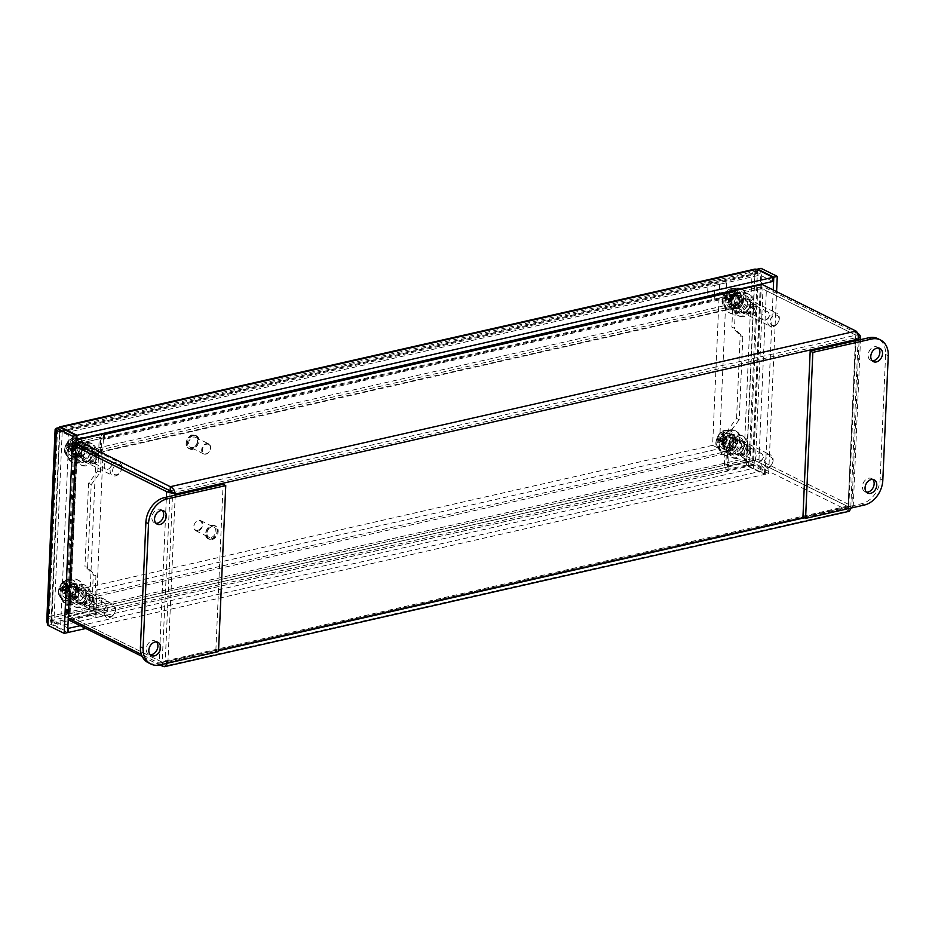 <?xml version="1.0" encoding="UTF-8"?>
<svg xmlns="http://www.w3.org/2000/svg" width="935" height="935" viewBox="0 0 935 935"><rect width="100%" height="100%" fill="white"/><g stroke="black" fill="none" stroke-linecap="round" stroke-linejoin="round"><path stroke-width="0.7" stroke-dasharray="4.67 3.51" d="M77.511 442.419L78.435 445.317L77.511 442.419A8.216 6.054 116.4 0 0 75.887 443.178L76.81 446.065L75.887 443.178M71.142 452.037L74.04 451.243L71.142 452.037A8.216 6.054 116.4 0 0 71.387 453.861L74.286 453.066L71.387 453.861M77.839 457.531L77.488 454.924L77.839 457.531A8.216 6.054 116.4 0 0 79.463 456.771L79.113 454.165L79.463 456.771M67.145 454.866A13.382 9.864 -63.6 0 1 71.972 441.145A13.382 9.864 -63.6 0 1 83.624 437.989A13.382 9.864 -63.6 0 1 86.511 454.363A13.382 9.864 -63.6 0 1 71.726 461.96A13.382 9.864 -63.6 0 1 67.145 454.866M76.238 445.785A5.283 3.904 116.4 0 0 73.468 450.962M73.725 452.785A5.283 3.904 116.4 0 0 75.326 454.714A5.283 3.904 116.4 0 0 77.488 454.924M79.113 454.165A5.283 3.904 116.4 0 0 81.883 448.999L84.208 447.912A8.216 6.054 116.4 0 0 83.963 446.089L81.637 447.175A5.283 3.904 116.4 0 0 80.024 445.247A5.283 3.904 116.4 0 0 77.862 445.037M78.435 445.317A5.283 3.904 -63.6 0 1 80.597 445.527A5.283 3.904 -63.6 0 1 82.21 447.456L83.963 446.089M78.084 442.711A8.216 6.054 -63.6 0 1 81.894 442.909A8.216 6.054 -63.6 0 1 84.536 446.369M79.685 454.457A5.283 3.904 -63.6 0 0 82.455 449.279L84.781 448.192A8.216 6.054 -63.6 0 1 80.036 457.063M78.411 457.811A8.216 6.054 -63.6 0 1 74.601 457.612A8.216 6.054 -63.6 0 1 71.96 454.153M78.061 455.205A5.283 3.904 -63.6 0 1 75.899 454.994A5.283 3.904 -63.6 0 1 74.286 453.066M74.04 451.243A5.283 3.904 -63.6 0 1 76.81 446.065M71.715 452.33A8.216 6.054 -63.6 0 1 76.46 443.459M85.108 446.661A8.216 6.054 -63.6 0 1 82.666 455.602A8.216 6.054 -63.6 0 1 75.174 457.905A8.216 6.054 -63.6 0 1 72.357 453.545A8.216 6.054 -63.6 0 1 75.326 445.13A8.216 6.054 -63.6 0 1 82.467 443.19A8.216 6.054 -63.6 0 1 85.108 446.661M68.29 455.438A13.382 9.864 -63.6 0 1 73.117 441.717A13.382 9.864 -63.6 0 1 84.769 438.562A13.382 9.864 -63.6 0 1 87.656 454.936A13.382 9.864 -63.6 0 1 72.872 462.533A13.382 9.864 -63.6 0 1 68.29 455.438M73.386 598.494L72.427 596.261L73.386 598.494A8.216 6.054 116.4 0 0 74.893 597.278L73.923 595.046L74.893 597.278M77.734 587.753L75.583 589.494L77.734 587.753A8.216 6.054 116.4 0 0 77.067 586.198L74.917 587.94L77.067 586.198M69.587 585.029L71.118 587.542L69.587 585.029A8.216 6.054 116.4 0 0 68.08 586.245L69.622 588.758L68.08 586.245M81.205 583.896A13.382 9.864 -63.6 0 1 78.353 599.265A13.382 9.864 -63.6 0 1 65.532 603.741A13.382 9.864 -63.6 0 1 62.645 587.379A13.382 9.864 -63.6 0 1 77.43 579.77A13.382 9.864 -63.6 0 1 81.205 583.896M73.923 595.046A5.283 3.904 116.4 0 0 75.583 589.494M74.917 587.94A5.283 3.904 116.4 0 0 73.83 587.028A5.283 3.904 116.4 0 0 70.546 587.25M69.05 588.466A5.283 3.904 116.4 0 0 67.378 594.029L65.228 595.77A8.216 6.054 116.4 0 0 65.906 597.325L68.056 595.583A5.283 3.904 116.4 0 0 69.132 596.495A5.283 3.904 116.4 0 0 72.427 596.261M73 596.542A5.283 3.904 -63.6 0 1 69.704 596.775A5.283 3.904 -63.6 0 1 68.629 595.864L65.906 597.325M73.959 598.774A8.216 6.054 -63.6 0 1 68.407 599.393A8.216 6.054 -63.6 0 1 66.478 597.605M69.622 588.758A5.283 3.904 -63.6 0 0 67.951 594.309L65.801 596.051A8.216 6.054 -63.6 0 1 68.652 586.525M70.16 585.31A8.216 6.054 -63.6 0 1 75.712 584.691A8.216 6.054 -63.6 0 1 77.64 586.479M71.118 587.542A5.283 3.904 -63.6 0 1 74.403 587.309A5.283 3.904 -63.6 0 1 75.49 588.22M76.156 589.775A5.283 3.904 -63.6 0 1 74.496 595.338M78.306 588.033A8.216 6.054 -63.6 0 1 75.466 597.558M67.051 597.886A8.216 6.054 -63.6 0 1 68.115 588.127A8.216 6.054 -63.6 0 1 76.284 584.971A8.216 6.054 -63.6 0 1 78.598 587.507A8.216 6.054 -63.6 0 1 76.845 596.939A8.216 6.054 -63.6 0 1 68.98 599.686A8.216 6.054 -63.6 0 1 67.051 597.886M82.35 584.468A13.382 9.864 -63.6 0 1 79.487 599.838A13.382 9.864 -63.6 0 1 66.677 604.314A13.382 9.864 -63.6 0 1 63.79 587.94A13.382 9.864 -63.6 0 1 78.575 580.343A13.382 9.864 -63.6 0 1 82.35 584.468M729.206 299.457L732.047 299.854L729.206 299.457A8.216 6.054 116.4 0 0 728.751 301.432L731.579 301.83L728.751 301.432M732.608 308.48L733.18 308.772L733.262 305.663L732.608 308.48A8.216 6.054 116.4 0 0 734.185 308.562L734.84 305.745L734.758 308.854L734.185 308.562M741.198 302.063L738.942 301.947L741.198 302.063A8.216 6.054 116.4 0 0 741.665 300.1L739.398 299.983L741.665 300.1M732.234 313.517A13.382 9.864 -63.6 0 1 729.253 312.746A13.382 9.864 -63.6 0 1 726.366 296.372A13.382 9.864 -63.6 0 1 741.151 288.775A13.382 9.864 -63.6 0 1 744.856 303.244A13.382 9.864 -63.6 0 1 732.234 313.517M731.018 301.549A5.283 3.904 116.4 0 0 732.853 305.5A5.283 3.904 116.4 0 0 733.262 305.663M734.84 305.745A5.283 3.904 116.4 0 0 738.942 301.947M739.398 299.983A5.283 3.904 116.4 0 0 737.551 296.021A5.283 3.904 116.4 0 0 737.142 295.857L737.808 293.041A8.216 6.054 116.4 0 0 736.231 292.959L735.564 295.776A5.283 3.904 116.4 0 0 731.474 299.574M732.047 299.854A5.283 3.904 -63.6 0 1 736.137 296.068L736.231 292.959M729.779 299.738A8.216 6.054 -63.6 0 1 736.792 293.239M739.971 300.264A5.283 3.904 -63.6 0 0 738.124 296.313A5.283 3.904 -63.6 0 0 737.715 296.15L738.381 293.321A8.216 6.054 -63.6 0 1 739.433 293.695A8.216 6.054 -63.6 0 1 742.238 300.38M741.771 302.356A8.216 6.054 -63.6 0 1 734.758 308.854M739.515 302.239A5.283 3.904 -63.6 0 1 735.413 306.025M733.835 305.944A5.283 3.904 -63.6 0 1 733.426 305.78A5.283 3.904 -63.6 0 1 731.579 301.83M733.18 308.772A8.216 6.054 -63.6 0 1 732.128 308.398A8.216 6.054 -63.6 0 1 729.323 301.713M737.364 293.532A8.216 6.054 -63.6 0 1 740.006 293.976A8.216 6.054 -63.6 0 1 742.273 302.858A8.216 6.054 -63.6 0 1 734.524 309.158A8.216 6.054 -63.6 0 1 732.701 308.69A8.216 6.054 -63.6 0 1 730.27 300.299A8.216 6.054 -63.6 0 1 737.364 293.532M733.379 314.078A13.382 9.864 -63.6 0 1 730.399 313.318A13.382 9.864 -63.6 0 1 727.512 296.944A13.382 9.864 -63.6 0 1 742.296 289.347A13.382 9.864 -63.6 0 1 746.001 303.817A13.382 9.864 -63.6 0 1 733.379 314.078M722.72 446.404L725.466 445.002L722.72 446.404A8.216 6.054 116.4 0 0 723.363 447.994L726.109 446.579L723.363 447.994M730.784 449.361L729.861 447.094L730.784 449.361A8.216 6.054 116.4 0 0 732.304 448.181L731.38 445.913L732.304 448.181M735.307 438.679L733.133 440.373L735.307 438.679A8.216 6.054 116.4 0 0 734.665 437.101L732.491 438.796L734.665 437.101M733.169 452.762A13.382 9.864 -63.6 0 1 723.071 454.527A13.382 9.864 -63.6 0 1 720.184 438.164A13.382 9.864 -63.6 0 1 734.968 430.556A13.382 9.864 -63.6 0 1 739.62 440.689A13.382 9.864 -63.6 0 1 733.169 452.762M725.537 446.299A5.283 3.904 116.4 0 0 726.67 447.281A5.283 3.904 116.4 0 0 729.861 447.094M731.38 445.913A5.283 3.904 116.4 0 0 733.133 440.373M732.491 438.796A5.283 3.904 116.4 0 0 731.369 437.814A5.283 3.904 116.4 0 0 728.166 437.989L727.243 435.733A8.216 6.054 116.4 0 0 725.735 436.914L726.647 439.169A5.283 3.904 116.4 0 0 724.894 444.721M725.466 445.002A5.283 3.904 -63.6 0 1 727.22 439.462L725.735 436.914M723.293 446.696A8.216 6.054 -63.6 0 1 726.296 437.194M733.063 439.076A5.283 3.904 -63.6 0 0 731.941 438.094A5.283 3.904 -63.6 0 0 728.739 438.281L727.816 436.014A8.216 6.054 -63.6 0 1 733.239 435.476A8.216 6.054 -63.6 0 1 735.237 437.381M735.88 438.971A8.216 6.054 -63.6 0 1 732.876 448.461M733.706 440.654A5.283 3.904 -63.6 0 1 731.953 446.194M730.434 447.386A5.283 3.904 -63.6 0 1 727.243 447.561A5.283 3.904 -63.6 0 1 726.109 446.579M727.348 439.766L726.39 437.381A5.014 3.693 116.4 0 1 726.343 439.216L727.348 440.327A2.782 2.057 116.4 0 0 727.36 439.812L723.234 437.148A14.177 7.527 125.8 0 1 724.485 435.64L723.947 437.323L723.234 437.148L723.994 437.697A14.294 7.211 177.2 0 1 726.74 437.077A5.633 4.149 -63.6 0 1 726.682 439.134L727.22 439.462M731.357 449.642A8.216 6.054 -63.6 0 1 725.934 450.179A8.216 6.054 -63.6 0 1 723.935 448.274M726.869 437.486A8.216 6.054 -63.6 0 1 733.811 435.757A8.216 6.054 -63.6 0 1 736.663 441.975A8.216 6.054 -63.6 0 1 732.713 449.384A8.216 6.054 -63.6 0 1 726.507 450.471A8.216 6.054 -63.6 0 1 726.869 437.486M734.314 453.335A13.382 9.864 -63.6 0 1 724.216 455.1A13.382 9.864 -63.6 0 1 721.317 438.725A13.382 9.864 -63.6 0 1 736.102 431.128A13.382 9.864 -63.6 0 1 740.765 441.262A13.382 9.864 -63.6 0 1 734.314 453.335M71.469 452.213A9.245 6.814 116.4 0 0 74.707 458.828A9.245 6.814 116.4 0 0 84.921 453.58A9.245 6.814 116.4 0 0 82.934 442.267A9.245 6.814 116.4 0 0 75.525 443.833A9.245 6.814 116.4 0 0 71.469 452.213M78.189 455.544A9.245 6.814 -63.6 0 1 82.245 447.164A9.245 6.814 -63.6 0 1 89.655 445.598A9.245 6.814 -63.6 0 1 91.642 456.911A9.245 6.814 -63.6 0 1 81.427 462.159A9.245 6.814 -63.6 0 1 78.189 455.544M65.286 594.017A9.245 6.814 116.4 0 0 68.535 600.632A9.245 6.814 116.4 0 0 78.75 595.385A9.245 6.814 116.4 0 0 76.752 584.071A9.245 6.814 116.4 0 0 69.354 585.637A9.245 6.814 116.4 0 0 65.286 594.017M72.007 597.36A9.245 6.814 -63.6 0 1 76.074 588.968A9.245 6.814 -63.6 0 1 83.472 587.402A9.245 6.814 -63.6 0 1 85.471 598.716A9.245 6.814 -63.6 0 1 75.256 603.963A9.245 6.814 -63.6 0 1 72.007 597.36M731.006 290.516L719.272 293.181L719.868 279.355L62.341 428.651L53.903 622.301L100.863 611.63L101.471 597.804L89.725 600.469L96.352 448.321L730.41 304.354L731.006 290.516L737.727 293.859L737.131 307.685L103.072 451.652L96.445 603.8L108.191 601.135L107.583 614.973L60.623 625.632L69.061 431.982L726.588 282.686L726.179 292.036M730.41 304.354L737.131 307.685M96.352 448.321L103.072 451.652M761.37 284.567L753.365 468.341L95.826 617.638L96.434 603.811L89.713 600.469L89.105 614.307L746.644 465.011L755.083 271.36L708.111 282.019L707.514 295.857L719.249 293.193L712.622 445.341L78.575 589.307L77.967 603.133L89.713 600.469L96.445 603.8M101.471 597.804L108.191 601.135M100.863 611.63L107.583 614.973M53.903 622.301L60.623 625.632M62.341 428.651L69.061 431.982M719.868 279.355L726.588 282.686M726.156 292.748L725.992 296.524L737.727 293.859M77.967 603.133L84.688 606.476L85.295 592.638L719.342 448.671L725.969 296.524L719.249 293.193L725.992 296.524L714.235 299.188L714.398 295.425M737.505 441.449A9.245 6.814 116.4 0 0 734.267 434.833A9.245 6.814 116.4 0 0 724.052 440.081A9.245 6.814 116.4 0 0 726.051 451.395A9.245 6.814 116.4 0 0 733.449 449.828A9.245 6.814 116.4 0 0 737.505 441.449M744.225 444.779A9.245 6.814 -63.6 0 1 740.169 453.159A9.245 6.814 -63.6 0 1 732.771 454.726A9.245 6.814 -63.6 0 1 730.773 443.424A9.245 6.814 -63.6 0 1 740.987 438.164A9.245 6.814 -63.6 0 1 744.225 444.779M743.687 299.632A9.245 6.814 116.4 0 0 740.45 293.029A9.245 6.814 116.4 0 0 730.235 298.277A9.245 6.814 116.4 0 0 732.234 309.59A9.245 6.814 116.4 0 0 739.632 308.024A9.245 6.814 116.4 0 0 743.687 299.632M750.408 302.975A9.245 6.814 -63.6 0 1 746.352 311.355A9.245 6.814 -63.6 0 1 738.954 312.921A9.245 6.814 -63.6 0 1 736.955 301.608A9.245 6.814 -63.6 0 1 747.17 296.36A9.245 6.814 -63.6 0 1 750.408 302.975M78.575 589.307L85.295 592.638M712.622 445.341L719.342 448.671M707.514 295.857L714.235 299.188M714.433 294.7L714.831 285.362L761.803 274.691L761.394 284.053M708.111 282.019L714.831 285.362M755.083 271.36L761.803 274.691M746.644 465.011L753.365 468.341M89.105 614.307L95.826 617.638M96.434 603.811L84.688 606.476M92.927 599.09A5.61 4.137 116.4 0 0 90.952 595.151A5.61 4.137 116.4 0 0 84.746 598.342A5.61 4.137 116.4 0 0 85.962 605.214A5.61 4.137 116.4 0 0 90.485 604.232A5.61 4.137 116.4 0 0 92.927 599.09M92.565 600.001A3.763 2.782 -63.6 0 1 87.983 604.15A3.763 2.782 -63.6 0 1 88.17 598.061A3.763 2.782 -63.6 0 1 92.565 600.001M73.304 589.354A5.61 4.137 116.4 0 0 71.329 585.415A5.61 4.137 116.4 0 0 65.134 588.606A5.61 4.137 116.4 0 0 66.35 595.478A5.61 4.137 116.4 0 0 70.861 594.496A5.61 4.137 116.4 0 0 73.304 589.354M68.804 588.477L69.143 588.384A14.294 2.887 5.5 0 0 66.42 588.349L65.625 589.202L66.327 589.833L65.356 589.576L64.784 590.593A14.294 6.405 -109.8 0 0 65.497 593.374L65.497 593.374A5.633 4.149 -63.6 0 1 63.744 593.807A14.294 9.759 83.8 0 1 63.568 590.885L62.049 589.412A14.294 5.318 -8.8 0 0 60.354 590.534L65.403 590.639A2.782 2.057 116.4 0 1 65.427 590.125L67.484 587.309L64.071 583.487A5.633 4.149 -63.6 0 1 65.824 583.054A14.294 7.912 -91.9 0 0 64.947 585.462L66.467 586.935A14.294 7.153 177.6 0 1 69.213 586.327L69.213 586.327A5.633 4.149 -63.6 0 1 69.143 588.384L69.821 589.564A2.782 2.057 116.4 0 0 69.833 589.05L68.863 586.619A5.014 3.693 116.4 0 1 68.804 588.477L68.851 586.596M65.321 590.628L62.692 589.915A14.177 11.138 -50 0 0 61.99 591.691A14.177 7.164 136.8 0 1 62.949 590.16L67.262 592.498L63.744 593.807M67.262 592.498L67.32 592.486A2.782 2.057 116.4 0 0 67.589 592.439A2.782 2.057 116.4 0 0 67.764 592.381L65.567 592.895A5.014 3.693 116.4 0 1 64.854 593.164L65.543 592.907M62.096 587.998L65.345 590.09L60.424 588.477A14.294 4.722 -167.8 0 1 62.096 587.998L63.627 587.227L63.054 586.724L63.732 585.754A14.294 8.251 64.2 0 1 64.071 583.487M69.821 589.003L65.719 586.374A14.177 7.515 126.3 0 1 66.969 584.866A14.177 10.799 -35.9 0 0 65.462 586.128L67.881 587.133L65.824 583.054M74.765 587.39A10.191 7.515 116.4 0 0 62.867 582.119A10.191 7.515 116.4 0 0 62.353 598.599A10.191 7.515 116.4 0 0 74.765 587.39M63.054 586.724L62.166 586.046A14.177 4.698 -147.2 0 0 62.785 587.098M65.356 589.576A14.177 3.214 -154.2 0 0 66.794 590.523A14.177 1.064 46.3 0 1 65.625 589.202M77.605 588.302A11.021 8.123 116.4 0 0 73.736 580.577A11.021 8.123 116.4 0 0 61.558 586.841A11.021 8.123 116.4 0 0 63.942 600.317A11.021 8.123 116.4 0 0 72.825 598.4A11.021 8.123 116.4 0 0 77.605 588.302M61.99 591.691L63.533 590.511L66.817 591.481L65.403 590.639L67.32 592.486L66.817 591.481M62.166 586.046L66.899 589.003M66.969 584.866L66.432 586.549L69.833 589.05L67.951 587.379M66.794 590.523L68.933 590.967L67.764 592.381M65.099 586.058L69.003 588.489M69.821 589.564L68.933 590.967M752.92 303.852A5.61 4.137 116.4 0 0 748.035 308.445A5.61 4.137 116.4 0 0 749.683 314.207A5.61 4.137 116.4 0 0 755.889 311.028A5.61 4.137 116.4 0 0 754.674 304.156A5.61 4.137 116.4 0 0 752.92 303.852M753.797 306.154A3.763 2.782 -63.6 0 1 755.609 311.297A3.763 2.782 -63.6 0 1 750.489 311.764A3.763 2.782 -63.6 0 1 753.797 306.154M733.309 294.116A5.61 4.137 116.4 0 0 728.412 298.709A5.61 4.137 116.4 0 0 730.071 304.471A5.61 4.137 116.4 0 0 736.266 301.292A5.61 4.137 116.4 0 0 735.05 294.42A5.61 4.137 116.4 0 0 733.309 294.116M733.543 298.347L732.631 296.22A5.014 3.693 116.4 0 1 732.362 298.101L733.484 298.908A2.782 2.057 116.4 0 0 733.554 298.394L729.581 295.589A14.177 7.246 134.9 0 1 730.983 294.198A14.177 10.343 -25.6 0 0 729.358 295.285L728.938 294.513L731.895 296.126L730.106 292.106A14.294 8.345 -83.1 0 0 728.938 294.513L730.235 296.255A14.294 6.136 -175.7 0 1 732.993 295.998L732.993 295.998A5.633 4.149 -63.6 0 1 732.689 298.101A14.294 1.695 11.3 0 0 730.036 297.704L729.171 298.464L729.849 299.083L728.868 298.803L728.213 299.738A14.294 7.164 -102.3 0 0 728.634 302.613L728.634 302.613A5.633 4.149 -63.6 0 1 726.904 302.776A14.294 10.18 93.7 0 1 727.021 299.843L725.724 298.09A14.294 4.301 -2.3 0 0 724.017 298.873L729.125 299.305A2.782 2.057 116.4 0 1 729.206 298.779L729.382 298.803M726.986 295.507A14.177 0.795 45 0 1 726.226 294.618L727.559 295.986L726.986 295.507L727.746 294.618A14.294 8.999 72.3 0 1 728.377 292.258L731.497 296.231A2.782 2.057 116.4 0 1 731.93 296.185L733.554 298.394L730.317 295.74L730.983 294.198M729.043 299.293L726.273 298.721A14.177 10.881 -38.5 0 0 725.42 300.38A14.177 6.709 145 0 1 726.495 299.013L730.691 301.514L726.904 302.776M728.868 298.803A14.177 4.418 -148.6 0 0 730.177 299.948L729.849 299.083L732.502 300.158L728.575 302.169A5.014 3.693 116.4 0 0 728.762 302.11L731.147 301.479A2.782 2.057 116.4 0 1 730.761 301.502L729.744 299.387L725.969 298.09M730.691 301.514L730.422 300.345L727.091 299.329L725.42 300.38M725.922 296.64L729.125 298.744L724.309 296.781A14.294 3.53 -162 0 1 725.922 296.64L727.559 295.986L730.773 297.821L731.497 296.231M724.017 298.873A5.633 4.149 -63.6 0 1 724.309 296.781M729.125 298.744L730.773 297.821M731.743 288.67A10.191 7.515 116.4 0 0 722.778 303.84A10.191 7.515 116.4 0 0 736.628 302.601A10.191 7.515 116.4 0 0 731.743 288.67M726.226 294.618A14.177 5.844 -141.4 0 0 726.682 295.846M730.177 299.948A14.177 2.221 52.1 0 1 729.171 298.464M734.022 288.973A11.021 8.123 116.4 0 0 724.415 297.996A11.021 8.123 116.4 0 0 727.664 309.321A11.021 8.123 116.4 0 0 739.842 303.057A11.021 8.123 116.4 0 0 737.458 289.581A11.021 8.123 116.4 0 0 734.022 288.973M729.078 295.215L732.853 297.634M733.484 298.908L732.502 300.158M750.454 449.84A5.61 4.137 116.4 0 0 748.479 445.937A5.61 4.137 116.4 0 0 742.285 449.127A5.61 4.137 116.4 0 0 743.489 456A5.61 4.137 116.4 0 0 748.035 455.006A5.61 4.137 116.4 0 0 750.454 449.84M750.104 450.763A3.763 2.782 -63.6 0 1 745.534 454.948A3.763 2.782 -63.6 0 1 745.686 448.858A3.763 2.782 -63.6 0 1 750.104 450.763M730.831 440.104A5.61 4.137 116.4 0 0 728.868 436.201A5.61 4.137 116.4 0 0 722.662 439.392A5.61 4.137 116.4 0 0 723.877 446.264A5.61 4.137 116.4 0 0 728.412 445.27A5.61 4.137 116.4 0 0 730.831 440.104M722.848 441.437L720.231 440.712A14.177 11.15 -50.7 0 0 719.529 442.5A14.177 7.188 136.3 0 1 720.488 440.958L724.812 443.283L721.306 444.592A14.294 9.724 83.2 0 1 721.119 441.671L719.588 440.221A14.294 5.376 -9.2 0 0 717.893 441.355L722.942 441.437A2.782 2.057 116.4 0 1 722.954 440.934L724.999 438.094L721.563 434.284A5.633 4.149 -63.6 0 1 723.316 433.84A14.294 7.889 -92.4 0 0 722.463 436.248L727.36 439.812L725.431 437.989A2.782 2.057 116.4 0 0 724.999 438.094M722.895 440.35A14.177 3.144 -154.5 0 0 724.344 441.285L722.895 440.35L722.334 441.367A14.294 6.358 -110.3 0 0 723.059 444.148L723.059 444.148A5.633 4.149 -63.6 0 1 721.306 444.592M724.812 443.283L724.87 443.272A2.782 2.057 116.4 0 0 725.116 443.225A2.782 2.057 116.4 0 0 725.303 443.155L723.129 443.669A5.014 3.693 116.4 0 1 722.381 443.95L723.106 443.681M719.623 438.796L722.872 440.899L717.94 439.31A14.294 4.792 -168.2 0 1 719.623 438.796L721.154 438.036L720.581 437.522L721.247 436.551A14.294 8.205 63.7 0 1 721.563 434.284M724.485 435.64A14.177 10.823 -36.6 0 0 722.977 436.914L725.396 437.919L723.316 433.84M732.304 438.094A10.191 7.515 116.4 0 0 720.336 432.952A10.191 7.515 116.4 0 0 719.938 449.408A10.191 7.515 116.4 0 0 732.304 438.094M720.581 437.522L719.669 436.855A14.177 4.628 -147.6 0 0 720.301 437.896M724.344 441.285A14.177 0.993 46 0 1 723.164 439.976L726.472 441.741L725.303 443.155M726.682 439.134A14.294 2.957 5.1 0 0 723.959 439.111L723.164 439.976M735.132 439.018A11.021 8.123 116.4 0 0 731.263 431.362A11.021 8.123 116.4 0 0 719.097 437.627A11.021 8.123 116.4 0 0 721.469 451.102A11.021 8.123 116.4 0 0 730.375 449.162A11.021 8.123 116.4 0 0 735.132 439.018M719.529 442.5L721.072 441.308L724.356 442.278L722.942 441.437L724.87 443.272L724.356 442.278M719.669 436.855L724.426 439.801M722.615 436.844L726.53 439.275M727.348 440.327L726.472 441.741M97.871 453.884A5.61 4.137 116.4 0 0 97.147 453.37A5.61 4.137 116.4 0 0 90.94 456.56A5.61 4.137 116.4 0 0 92.156 463.421A5.61 4.137 116.4 0 0 98.07 460.768A5.61 4.137 116.4 0 0 97.871 453.884M97.93 455.918A3.763 2.782 -63.6 0 1 96.48 462.135A3.763 2.782 -63.6 0 1 92.892 458.804A3.763 2.782 -63.6 0 1 97.93 455.918M78.259 444.148A5.61 4.137 116.4 0 0 77.523 443.634A5.61 4.137 116.4 0 0 71.329 446.825A5.61 4.137 116.4 0 0 72.533 453.697A5.61 4.137 116.4 0 0 78.447 451.032A5.61 4.137 116.4 0 0 78.259 444.148M72.451 444.569L75.536 445.913L74.765 442.769A14.294 8.076 -38.1 0 0 72.451 444.569L73.152 446.229L72.276 446.089L72.392 447.175L74.648 448.59A5.633 4.149 -63.6 0 1 73.386 450.366A14.294 4.348 38.7 0 1 71.516 448.403L69.284 448.987A14.294 8.684 -58.9 0 0 68.407 451.663L72.369 450.436A2.782 2.057 116.4 0 1 72.065 450.156L72.124 446.86L67.297 444.709A5.633 4.149 -63.6 0 1 68.571 442.933A14.294 2.513 -134.6 0 0 69.377 444.37L71.609 443.798A14.294 10.519 122 0 1 73.549 441.636L75.256 445.691A2.782 2.057 116.4 0 1 75.56 445.972L75.501 449.256L74.391 448.438A5.014 3.693 116.4 0 1 73.246 450.027L75.186 449.7A2.782 2.057 116.4 0 0 75.501 449.256L72.392 447.175L75.49 449.256M68.454 448.216L71.983 450.156L67.191 450.541A14.294 9.911 145.9 0 1 68.454 448.216L68.5 447.082L69.19 447.269L68.5 445.598A14.294 1.554 25.8 0 1 67.297 444.709M75.221 445.621L71.609 443.798L70.628 444.113A14.177 5.692 75.7 0 1 70.744 442.524A14.177 10.145 -105.1 0 0 70.254 444.207L69.377 444.37L72.381 446.369L68.571 442.933M78.715 439.38A10.191 7.515 116.4 0 0 65.064 447.175A10.191 7.515 116.4 0 0 74.777 456.198A10.191 7.515 116.4 0 0 78.715 439.38M68.512 446.638A14.177 7.538 4 0 0 67.262 447.386A14.177 2.618 178.6 0 1 68.5 447.082M75.139 449.7L70.546 448.519A14.177 6.51 85 0 0 70.593 450.483A14.177 9.315 -116 0 1 70.172 448.625L69.284 448.987L72.299 450.448M72.287 445.656A14.177 6.253 11.9 0 1 74.075 445.609A14.177 3.904 170.9 0 0 72.276 446.089L72.392 447.175M81.368 439.789A11.021 8.123 116.4 0 0 79.931 438.796A11.021 8.123 116.4 0 0 67.752 445.048A11.021 8.123 116.4 0 0 70.137 458.536A11.021 8.123 116.4 0 0 81.742 453.311A11.021 8.123 116.4 0 0 81.368 439.789M70.593 450.483L71.13 449.057L74.075 449.945L70.02 448.543M67.262 447.386L72.614 448.59M70.744 442.524L71.212 444.429L74.134 446.462L75.256 445.691M74.075 445.609L73.584 446.533L72.778 445.995M70.663 444.137L74.134 446.462L72.696 446.638L69.471 444.476M73.152 446.229L75.595 447.818M74.075 449.945L72.369 450.436M83.671 590.464A7.585 5.598 -63.6 0 1 86.733 590.768A7.585 5.598 -63.6 0 1 88.369 600.048A7.585 5.598 -63.6 0 1 79.989 604.361A7.585 5.598 -63.6 0 1 77.628 596.986A7.585 5.598 -63.6 0 1 83.671 590.464M81.018 589.143A7.585 5.598 116.4 0 0 74.987 595.677A7.585 5.598 116.4 0 0 77.336 603.052A7.585 5.598 116.4 0 0 85.728 598.739A7.585 5.598 116.4 0 0 84.08 589.459A7.585 5.598 116.4 0 0 81.018 589.143M741.198 441.25A7.585 5.598 -63.6 0 1 744.26 441.554A7.585 5.598 -63.6 0 1 745.896 450.834A7.585 5.598 -63.6 0 1 737.516 455.146A7.585 5.598 -63.6 0 1 735.155 447.772A7.585 5.598 -63.6 0 1 741.198 441.25M738.556 439.929A7.585 5.598 116.4 0 0 732.514 446.462A7.585 5.598 116.4 0 0 734.875 453.837A7.585 5.598 116.4 0 0 743.255 449.525A7.585 5.598 116.4 0 0 741.619 440.245A7.585 5.598 116.4 0 0 738.556 439.929M87.586 449.828A7.585 5.598 -63.6 0 1 89.853 448.812A7.585 5.598 -63.6 0 1 92.916 449.127A7.585 5.598 -63.6 0 1 94.552 458.407A7.585 5.598 -63.6 0 1 86.172 462.72A7.585 5.598 -63.6 0 1 83.554 456.748A7.585 5.598 -63.6 0 1 87.539 449.875M87.212 447.503A7.585 5.598 116.4 0 0 81.17 454.024A7.585 5.598 116.4 0 0 83.519 461.411A7.585 5.598 116.4 0 0 91.91 457.098A7.585 5.598 116.4 0 0 90.274 447.818A7.585 5.598 116.4 0 0 87.212 447.503M747.381 299.597A7.585 5.598 -63.6 0 1 750.443 299.913A7.585 5.598 -63.6 0 1 752.079 309.193A7.585 5.598 -63.6 0 1 743.699 313.505A7.585 5.598 -63.6 0 1 741.338 306.131A7.585 5.598 -63.6 0 1 747.381 299.597M744.739 298.288A7.585 5.598 116.4 0 0 738.697 304.81A7.585 5.598 116.4 0 0 741.058 312.197A7.585 5.598 116.4 0 0 749.438 307.884A7.585 5.598 116.4 0 0 747.801 298.604A7.585 5.598 116.4 0 0 744.739 298.288M739.211 419.698L729.978 432.04L727.325 430.731L736.57 418.389L739.211 419.698L742.834 336.705L734.501 328.349L731.86 327.04L740.193 335.396L742.834 336.705M736.57 418.389L740.193 335.396M91.221 484.575L100.454 472.233L97.813 470.924L88.58 483.266L91.221 484.575L87.598 567.568L95.931 575.925L93.278 574.616L84.956 566.259L87.598 567.568M88.58 483.266L84.956 566.259M727.325 430.731L725.852 464.66L750.256 459.12A6.218 2.162 -177.5 0 1 758.963 459.868L853.188 506.665L850.792 507.284L850.838 508.102M729.978 432.04L728.494 465.969L725.852 464.66M857.699 333.596L766.455 288.307A6.218 2.162 2.5 0 0 757.747 287.559L733.344 293.099L735.985 294.42L734.501 328.349M733.344 293.099L731.86 327.04M728.494 465.969L752.909 460.429A1.847 0.643 -177.5 0 1 755.492 460.651L848.419 506.77L851.89 505.987L859.382 334.426M735.985 294.42L760.389 288.88A1.847 0.643 -177.5 0 1 762.983 289.102L755.492 460.651M97.813 470.924L99.297 436.996L76.179 442.232M100.454 472.233L101.938 438.305L99.297 436.996M68.278 618.093L66.21 617.077A6.218 2.162 -177.5 0 1 64.936 615.686A6.218 2.162 -177.5 0 1 67.39 614.085L91.805 608.545L94.447 609.854L95.931 575.925M91.805 608.545L93.278 574.616M101.938 438.305L77.523 443.844A1.847 0.643 2.5 0 0 76.799 444.312A1.847 0.643 2.5 0 0 76.88 444.522M94.447 609.854L70.031 615.394A1.847 0.643 2.5 0 0 69.307 615.873A1.847 0.643 2.5 0 0 69.681 616.282L77.173 444.733M728.166 466.892L97.03 610.123A1.847 1.064 -102.8 0 1 95.978 607.832L96.48 596.343L727.617 453.113L727.114 464.613A1.847 1.064 -102.8 0 0 728.155 466.892L727.979 470.995A6.218 3.6 77.2 0 1 724.461 463.304L724.964 451.804L93.827 595.034L93.336 606.523A6.218 3.6 -102.8 0 0 96.843 614.213L727.991 470.995L726.869 470.434L727.044 466.343L728.166 466.892L727.991 470.995M96.48 596.343L93.827 595.034M727.617 453.113L724.964 451.804M104.51 434.308A6.218 3.6 -102.8 0 0 103.06 434.156A6.218 3.6 -102.8 0 0 100.676 438.351L100.174 449.84L731.31 306.622L731.813 295.121A6.218 3.6 77.2 0 1 734.197 290.925M734.454 296.442L103.318 439.66L102.815 451.161L733.952 307.931L734.454 296.442A1.847 1.064 77.2 0 1 735.167 295.191A1.847 1.064 77.2 0 1 735.646 295.261L735.833 291.171L735.658 295.261L734.536 294.712L734.711 290.878M733.952 307.931L731.31 306.622M103.318 439.66A1.847 1.064 77.2 0 1 104.03 438.421A1.847 1.064 77.2 0 1 104.51 438.492L104.685 434.401M102.815 451.161L100.174 449.84M735.658 295.261L104.521 438.492L103.388 437.931L103.563 433.84M104.521 438.492L104.697 434.401M734.536 294.712L761.826 288.518L762.013 284.415M858.131 339.113L855.49 337.792L848.138 505.964L165.273 660.928L172.613 492.757L855.49 337.792L855.876 335.186L761.826 288.518M76.097 444.125L103.388 437.931M95.709 613.664L95.896 609.573L97.018 610.123L96.843 614.213L95.709 613.664L68.419 619.858M97.018 610.123L96.843 614.225M849.436 511.246L754.159 464.239L726.869 470.434M142.26 656.499L159.406 665.007M95.896 609.573L68.594 615.756L68.489 618.21M170.112 490.852L162.152 662.506L165.273 660.928L162.643 662.436L68.594 615.756M848.466 506.98L162.643 662.436L848.384 506.817L848.138 505.964L848.384 506.817L754.335 460.149L727.044 466.343M754.335 460.149L754.159 464.239M75.957 442.29L74.882 442.524A6.218 2.162 2.5 0 0 72.427 444.125A6.218 2.162 2.5 0 0 73.701 445.516L75.77 446.544M162.152 662.506L159.137 663.196L141.407 654.395M162.62 662.401L69.681 616.282M855.49 337.792L855.911 335.221L762.983 289.102M804.439 517.803L850.792 507.284L848.138 505.964L855.911 335.221L858.038 334.73M165.273 660.928L167.926 662.249L159.137 663.196L166.395 497.163M170.147 490.805L855.876 335.186L856.063 331.095M167.704 663.125L167.926 662.249L218.545 650.76M162.643 662.436L162.561 664.294M848.384 506.817L848.209 510.907L162.468 666.526M848.138 505.964L848.419 506.77M759.419 453.194A4.605 3.401 -63.6 0 1 761.277 453.382A4.605 3.401 -63.6 0 1 762.27 459.015A4.605 3.401 -63.6 0 1 757.175 461.633A4.605 3.401 -63.6 0 1 755.749 457.157A4.605 3.401 -63.6 0 1 759.419 453.194M744.272 444.546A5.785 4.266 -63.6 0 1 746.609 444.779A5.785 4.266 -63.6 0 1 747.86 451.862A5.785 4.266 -63.6 0 1 741.455 455.158A5.785 4.266 -63.6 0 1 739.655 449.525A5.785 4.266 -63.6 0 1 744.272 444.546M743.839 454.281A4.605 3.401 -63.6 0 1 741.981 454.094A4.605 3.401 -63.6 0 1 740.555 449.618A4.605 3.401 -63.6 0 1 744.225 445.656A4.605 3.401 -63.6 0 1 746.083 445.843A4.605 3.401 -63.6 0 1 747.509 450.319A4.605 3.401 -63.6 0 1 743.839 454.281M737.119 440.993A5.785 4.266 116.4 0 0 732.514 445.983A5.785 4.266 116.4 0 0 734.314 451.605A5.785 4.266 116.4 0 0 740.707 448.321A5.785 4.266 116.4 0 0 739.456 441.238A5.785 4.266 116.4 0 0 737.119 440.993M768.149 467.255A5.552 4.091 -63.6 0 1 764.666 460.312A5.552 4.091 -63.6 0 1 772.31 458.582A5.552 4.091 -63.6 0 1 768.149 467.255M767.004 468.377A7.328 5.4 116.4 0 0 772.836 462.077A7.328 5.4 116.4 0 0 770.557 454.959A7.328 5.4 116.4 0 0 762.469 459.12A7.328 5.4 116.4 0 0 764.047 468.084A7.328 5.4 116.4 0 0 767.004 468.377M737.937 453.954A7.328 5.4 -63.6 0 1 734.98 453.65A7.328 5.4 -63.6 0 1 733.402 444.698A7.328 5.4 -63.6 0 1 741.502 440.537A7.328 5.4 -63.6 0 1 743.769 447.655A7.328 5.4 -63.6 0 1 737.937 453.954M737.75 458.325A11.991 8.836 -63.6 0 1 732.911 457.834A11.991 8.836 -63.6 0 1 730.317 443.167A11.991 8.836 -63.6 0 1 743.57 436.353A11.991 8.836 -63.6 0 1 747.299 448.005A11.991 8.836 -63.6 0 1 737.75 458.325M736.394 457.647A11.991 8.836 -63.6 0 1 731.556 457.157A11.991 8.836 -63.6 0 1 728.961 442.489A11.991 8.836 -63.6 0 1 742.215 435.675A11.991 8.836 -63.6 0 1 745.943 447.339A11.991 8.836 -63.6 0 1 736.394 457.647M765.555 311.449A4.605 3.401 -63.6 0 1 767.46 311.624A4.605 3.401 -63.6 0 1 768.453 317.269A4.605 3.401 -63.6 0 1 763.369 319.887A4.605 3.401 -63.6 0 1 761.931 315.434A4.605 3.401 -63.6 0 1 765.555 311.449M750.396 302.811A5.785 4.266 -63.6 0 1 752.792 303.033A5.785 4.266 -63.6 0 1 754.042 310.116A5.785 4.266 -63.6 0 1 747.649 313.4A5.785 4.266 -63.6 0 1 745.838 307.814A5.785 4.266 -63.6 0 1 750.396 302.811M750.08 312.524A4.605 3.401 -63.6 0 1 748.175 312.337A4.605 3.401 -63.6 0 1 746.738 307.895A4.605 3.401 -63.6 0 1 750.361 303.91A4.605 3.401 -63.6 0 1 752.266 304.085A4.605 3.401 -63.6 0 1 753.703 308.538A4.605 3.401 -63.6 0 1 750.08 312.524M743.243 299.258A5.785 4.266 116.4 0 0 738.685 304.261A5.785 4.266 116.4 0 0 740.497 309.847A5.785 4.266 116.4 0 0 746.89 306.563A5.785 4.266 116.4 0 0 745.639 299.481A5.785 4.266 116.4 0 0 743.243 299.258M774.402 325.485A5.552 4.091 -63.6 0 1 770.826 318.625A5.552 4.091 -63.6 0 1 778.481 316.778A5.552 4.091 -63.6 0 1 774.402 325.485M773.268 326.607A7.328 5.4 116.4 0 0 779.042 320.273A7.328 5.4 116.4 0 0 776.751 313.202A7.328 5.4 116.4 0 0 768.652 317.362A7.328 5.4 116.4 0 0 770.241 326.327A7.328 5.4 116.4 0 0 773.268 326.607M744.202 312.185A7.328 5.4 -63.6 0 1 741.174 311.904A7.328 5.4 -63.6 0 1 739.597 302.94A7.328 5.4 -63.6 0 1 747.684 298.779A7.328 5.4 -63.6 0 1 749.975 305.85A7.328 5.4 -63.6 0 1 744.202 312.185M744.061 316.544A11.991 8.836 -63.6 0 1 739.094 316.077A11.991 8.836 -63.6 0 1 736.511 301.409A11.991 8.836 -63.6 0 1 749.765 294.595A11.991 8.836 -63.6 0 1 753.505 306.177A11.991 8.836 -63.6 0 1 744.061 316.544M742.706 315.866A11.991 8.836 -63.6 0 1 737.738 315.411A11.991 8.836 -63.6 0 1 735.155 300.731A11.991 8.836 -63.6 0 1 748.397 293.929A11.991 8.836 -63.6 0 1 752.149 305.511A11.991 8.836 -63.6 0 1 742.706 315.866M108.074 460.651A4.605 3.401 -63.6 0 1 109.933 460.838A4.605 3.401 -63.6 0 1 110.926 466.483A4.605 3.401 -63.6 0 1 105.83 469.101A4.605 3.401 -63.6 0 1 104.404 464.613A4.605 3.401 -63.6 0 1 108.074 460.651M92.927 452.002A5.785 4.266 -63.6 0 1 95.265 452.248A5.785 4.266 -63.6 0 1 96.515 459.33A5.785 4.266 -63.6 0 1 90.122 462.615A5.785 4.266 -63.6 0 1 88.322 456.981A5.785 4.266 -63.6 0 1 92.927 452.002M92.507 461.75A4.605 3.401 -63.6 0 1 90.637 461.551A4.605 3.401 -63.6 0 1 89.211 457.075A4.605 3.401 -63.6 0 1 92.881 453.113A4.605 3.401 -63.6 0 1 94.739 453.3A4.605 3.401 -63.6 0 1 96.165 457.776A4.605 3.401 -63.6 0 1 92.507 461.75M85.775 448.461A5.785 4.266 116.4 0 0 81.17 453.44A5.785 4.266 116.4 0 0 82.97 459.062A5.785 4.266 116.4 0 0 89.363 455.777A5.785 4.266 116.4 0 0 88.112 448.695A5.785 4.266 116.4 0 0 85.775 448.461M121.199 466.577A5.552 4.091 -63.6 0 1 116.805 474.711A5.552 4.091 -63.6 0 1 112.621 470.749A5.552 4.091 -63.6 0 1 116.863 464.426M116.933 464.403A5.552 4.091 -63.6 0 1 121.164 466.495M114.128 463.07A7.328 5.4 116.4 0 0 110.19 469.721A7.328 5.4 116.4 0 0 112.703 475.541A7.328 5.4 116.4 0 0 115.659 475.833A7.328 5.4 116.4 0 0 121.784 466.869M121.784 466.799A7.328 5.4 116.4 0 0 119.224 462.416A7.328 5.4 116.4 0 0 114.175 463.035M86.604 461.411A7.328 5.4 -63.6 0 1 83.647 461.119A7.328 5.4 -63.6 0 1 82.058 452.154A7.328 5.4 -63.6 0 1 90.157 447.994A7.328 5.4 -63.6 0 1 92.436 455.111A7.328 5.4 -63.6 0 1 86.604 461.411M86.406 465.782A11.991 8.836 -63.6 0 1 81.567 465.291A11.991 8.836 -63.6 0 1 78.984 450.623A11.991 8.836 -63.6 0 1 92.226 443.809A11.991 8.836 -63.6 0 1 95.954 455.474A11.991 8.836 -63.6 0 1 86.406 465.782M85.05 465.116A11.991 8.836 -63.6 0 1 80.211 464.625A11.991 8.836 -63.6 0 1 77.617 449.945A11.991 8.836 -63.6 0 1 90.87 443.143A11.991 8.836 -63.6 0 1 94.599 454.796A11.991 8.836 -63.6 0 1 85.05 465.116M101.88 602.409A4.605 3.401 -63.6 0 1 103.738 602.596A4.605 3.401 -63.6 0 1 104.743 608.229A4.605 3.401 -63.6 0 1 99.648 610.847A4.605 3.401 -63.6 0 1 98.21 606.371A4.605 3.401 -63.6 0 1 101.88 602.409M86.733 593.76A5.785 4.266 -63.6 0 1 89.07 593.994A5.785 4.266 -63.6 0 1 90.321 601.076A5.785 4.266 -63.6 0 1 83.928 604.372A5.785 4.266 -63.6 0 1 82.128 598.739A5.785 4.266 -63.6 0 1 86.733 593.76M86.312 603.496A4.605 3.401 -63.6 0 1 84.454 603.309A4.605 3.401 -63.6 0 1 83.016 598.832A4.605 3.401 -63.6 0 1 86.686 594.87A4.605 3.401 -63.6 0 1 88.544 595.057A4.605 3.401 -63.6 0 1 89.982 599.534A4.605 3.401 -63.6 0 1 86.312 603.496M79.592 590.207A5.785 4.266 116.4 0 0 74.975 595.198A5.785 4.266 116.4 0 0 76.775 600.819A5.785 4.266 116.4 0 0 83.18 597.535A5.785 4.266 116.4 0 0 81.929 590.452A5.785 4.266 116.4 0 0 79.592 590.207M110.622 616.469A5.552 4.091 -63.6 0 1 107.139 609.526A5.552 4.091 -63.6 0 1 114.783 607.797A5.552 4.091 -63.6 0 1 110.622 616.469M109.477 617.591A7.328 5.4 116.4 0 0 115.309 611.291A7.328 5.4 116.4 0 0 113.03 604.174A7.328 5.4 116.4 0 0 104.942 608.334A7.328 5.4 116.4 0 0 106.52 617.299A7.328 5.4 116.4 0 0 109.477 617.591M80.41 603.168A7.328 5.4 -63.6 0 1 77.453 602.876A7.328 5.4 -63.6 0 1 75.875 593.912A7.328 5.4 -63.6 0 1 83.963 589.751A7.328 5.4 -63.6 0 1 86.242 596.869A7.328 5.4 -63.6 0 1 80.41 603.168M80.223 607.54A11.991 8.836 -63.6 0 1 75.384 607.049A11.991 8.836 -63.6 0 1 72.79 592.381A11.991 8.836 -63.6 0 1 86.043 585.567A11.991 8.836 -63.6 0 1 89.772 597.22A11.991 8.836 -63.6 0 1 80.223 607.54M78.867 606.862A11.991 8.836 -63.6 0 1 74.017 606.383A11.991 8.836 -63.6 0 1 71.434 591.703A11.991 8.836 -63.6 0 1 84.688 584.889A11.991 8.836 -63.6 0 1 88.404 596.553A11.991 8.836 -63.6 0 1 78.867 606.862M197.752 530.344A5.143 3.787 116.4 0 0 201.609 522.314A5.143 3.787 116.4 0 0 194.527 523.927A5.143 3.787 116.4 0 0 197.752 530.344M198.021 530.928A5.61 4.137 -63.6 0 1 195.754 530.694A5.61 4.137 -63.6 0 1 194.55 523.834A5.61 4.137 -63.6 0 1 200.744 520.643A5.61 4.137 -63.6 0 1 202.486 526.101A5.61 4.137 -63.6 0 1 198.021 530.928M211.146 537.438A5.61 4.137 116.4 0 0 215.611 532.611A5.61 4.137 116.4 0 0 213.87 527.153A5.61 4.137 116.4 0 0 207.663 530.344A5.61 4.137 116.4 0 0 208.879 537.204A5.61 4.137 116.4 0 0 211.146 537.438M878.491 347.995A7.386 5.446 116.4 0 0 877.299 347.095A7.386 5.446 116.4 0 0 874.318 346.792A7.386 5.446 116.4 0 0 868.44 353.138A7.386 5.446 116.4 0 0 870.73 360.314A7.386 5.446 116.4 0 0 872.18 360.723M872.752 479.433A7.386 5.446 116.4 0 0 871.56 478.521A7.386 5.446 116.4 0 0 868.58 478.229A7.386 5.446 116.4 0 0 862.701 484.575A7.386 5.446 116.4 0 0 864.992 491.752A7.386 5.446 116.4 0 0 866.441 492.161M802.943 517.055L861.649 503.731A22.148 16.327 116.4 0 0 880.174 478.989L885.609 354.494A22.148 16.327 116.4 0 0 877.836 338.657M156.519 641.936A7.386 5.446 116.4 0 0 155.315 641.036A7.386 5.446 116.4 0 0 152.335 640.732A7.386 5.446 116.4 0 0 146.456 647.09A7.386 5.446 116.4 0 0 148.758 654.266A7.386 5.446 116.4 0 0 150.196 654.675M162.258 510.498A7.386 5.446 116.4 0 0 161.054 509.598A7.386 5.446 116.4 0 0 158.073 509.294A7.386 5.446 116.4 0 0 152.195 515.652A7.386 5.446 116.4 0 0 154.497 522.829A7.386 5.446 116.4 0 0 155.935 523.238M148.209 662.705A22.148 16.327 116.4 0 0 157.15 663.605L215.868 650.281L218.51 651.601M215.868 650.281L223.114 484.295M67.846 627.958L52.313 620.256L51.986 617.813L49.345 616.492L51.25 623.598L67.671 632.06M59.84 426.921L51.986 617.813L51.39 624.522L47.907 625.305M772.871 281.447L756.614 273.382L754.697 274.715L60.085 432.344L59.992 427.412L51.39 624.522L67.647 632.586M46.75 621.354L49.345 616.492L57.444 431.035L752.056 273.406C752.488 270.601 753.668 269.14 755.632 269.023L754.697 274.715L757.35 269.56M51.25 623.598L51.986 617.813L746.597 460.184L748.362 462.299L748.175 466.39L747.042 465.688L746.597 460.184L748.935 466.226L765.192 474.29L768.663 473.507L776.599 291.662M768.663 473.507L752.406 465.431L743.956 458.863L49.345 616.492M765.192 474.29L773.233 289.99M80.176 625.69L764.62 470.363L748.362 462.299L52.313 620.256L52.138 624.346L748.175 466.39L764.433 474.466L85.786 628.472M764.62 470.363L764.433 474.466M747.042 465.7L743.956 458.863L747.346 461.913M76.097 439.041L60.565 431.327L60.085 432.344L60.717 427.774M55.142 429.317L60.085 432.344M58.157 427.821L57.444 431.035M60.565 431.327L756.614 273.382L60.284 431.21M754.697 274.715L752.056 273.406L743.956 458.863L746.597 460.184L754.697 274.715M757.514 269.642L748.935 466.226L752.406 465.431L761.02 268.322L752.056 273.406M756.614 273.382L756.789 269.28M78.014 442.208A8.298 6.124 -63.6 0 1 81.368 442.547A8.298 6.124 -63.6 0 1 83.157 452.692A8.298 6.124 -63.6 0 1 73.982 457.414A8.298 6.124 -63.6 0 1 71.411 449.338A8.298 6.124 -63.6 0 1 78.014 442.208M75.373 440.888A8.298 6.124 116.4 0 0 68.758 448.029A8.298 6.124 116.4 0 0 71.34 456.105A8.298 6.124 116.4 0 0 80.515 451.383A8.298 6.124 116.4 0 0 78.715 441.226A8.298 6.124 116.4 0 0 75.373 440.888M71.82 583.989A8.298 6.124 -63.6 0 1 75.174 584.328A8.298 6.124 -63.6 0 1 76.962 594.485A8.298 6.124 -63.6 0 1 67.799 599.195A8.298 6.124 -63.6 0 1 65.216 591.13A8.298 6.124 -63.6 0 1 71.82 583.989M69.178 582.669A8.298 6.124 116.4 0 0 62.575 589.81A8.298 6.124 116.4 0 0 65.146 597.886A8.298 6.124 116.4 0 0 74.321 593.164A8.298 6.124 116.4 0 0 72.533 583.008A8.298 6.124 116.4 0 0 69.178 582.669M735.541 292.994A8.298 6.124 -63.6 0 1 738.895 293.333A8.298 6.124 -63.6 0 1 740.684 303.478A8.298 6.124 -63.6 0 1 731.521 308.199A8.298 6.124 -63.6 0 1 728.938 300.123A8.298 6.124 -63.6 0 1 735.541 292.994M732.9 291.673A8.298 6.124 116.4 0 0 726.296 298.814A8.298 6.124 116.4 0 0 728.868 306.879A8.298 6.124 116.4 0 0 738.042 302.169A8.298 6.124 116.4 0 0 736.254 292.012A8.298 6.124 116.4 0 0 732.9 291.673M729.358 434.775A8.298 6.124 -63.6 0 1 732.701 435.114A8.298 6.124 -63.6 0 1 734.501 445.27A8.298 6.124 -63.6 0 1 725.326 449.98A8.298 6.124 -63.6 0 1 722.743 441.916A8.298 6.124 -63.6 0 1 729.358 434.775M726.705 433.454A8.298 6.124 116.4 0 0 720.102 440.595A8.298 6.124 116.4 0 0 722.685 448.671A8.298 6.124 116.4 0 0 731.848 443.95A8.298 6.124 116.4 0 0 730.06 433.793A8.298 6.124 116.4 0 0 726.705 433.454M208.704 444.394A5.143 3.787 -63.6 0 1 208.236 452.75A5.143 3.787 -63.6 0 1 202.346 449.864A5.143 3.787 -63.6 0 1 208.704 444.394M208.622 443.833A5.61 4.137 116.4 0 0 202.427 447.035A5.61 4.137 116.4 0 0 203.643 453.896A5.61 4.137 116.4 0 0 209.849 450.705A5.61 4.137 116.4 0 0 208.634 443.833A5.61 4.137 116.4 0 0 208.622 443.833L195.52 437.323A5.61 4.137 -63.6 0 1 195.52 437.323A5.61 4.137 -63.6 0 1 196.724 444.195A5.61 4.137 -63.6 0 1 190.53 447.374A5.61 4.137 -63.6 0 1 189.314 440.525A5.61 4.137 -63.6 0 1 195.508 437.323M63.989 593.281A5.014 3.693 116.4 0 0 64.854 593.164L67.589 592.439M61.044 588.536A5.014 3.693 116.4 0 0 60.985 590.382M60.354 590.534A5.633 4.149 -63.6 0 1 60.424 588.477M65.847 583.721A5.014 3.693 116.4 0 0 64.281 584.106M76.647 587.834A11.021 8.123 -63.6 0 1 71.855 597.921A11.021 8.123 -63.6 0 1 62.984 599.838A11.021 8.123 -63.6 0 1 60.6 586.362A11.021 8.123 -63.6 0 1 72.778 580.097A11.021 8.123 -63.6 0 1 76.647 587.834M66.42 588.349L69.798 589.541M64.784 590.593L67.717 592.393M63.732 585.754L67.425 587.238M730.071 292.76A5.014 3.693 116.4 0 0 728.517 292.9M728.377 292.258A5.633 4.149 -63.6 0 1 730.106 292.106M727.208 302.25A5.014 3.693 116.4 0 0 728.575 302.169L728.762 302.11M724.917 296.909A5.014 3.693 116.4 0 0 724.66 298.791M733.063 288.494A11.021 8.123 -63.6 0 1 736.499 289.102A11.021 8.123 -63.6 0 1 738.872 302.589A11.021 8.123 -63.6 0 1 726.705 308.842A11.021 8.123 -63.6 0 1 723.456 297.517A11.021 8.123 -63.6 0 1 733.063 288.494M727.746 294.618L731.439 296.161M730.036 297.704L733.461 298.896M728.213 299.738L731.147 301.479M721.551 444.067A5.014 3.693 116.4 0 0 722.381 443.95L725.116 443.225M718.571 439.356A5.014 3.693 116.4 0 0 718.524 441.203M717.893 441.355A5.633 4.149 -63.6 0 1 717.94 439.31M723.351 434.506A5.014 3.693 116.4 0 0 721.773 434.904M734.174 438.538A11.021 8.123 -63.6 0 1 729.417 448.683A11.021 8.123 -63.6 0 1 720.511 450.623A11.021 8.123 -63.6 0 1 718.138 437.148A11.021 8.123 -63.6 0 1 730.305 430.883A11.021 8.123 -63.6 0 1 734.174 438.538M723.959 439.111L727.337 440.303M722.334 441.367L725.268 443.167M721.247 436.551L724.941 438.036M74.484 443.272A5.014 3.693 116.4 0 0 73.397 442.255M73.549 441.636A5.633 4.149 -63.6 0 1 74.765 442.769M67.741 450.167A5.014 3.693 116.4 0 0 68.828 451.184M68.407 451.663A5.633 4.149 -63.6 0 1 67.191 450.541M68.98 443.412A5.014 3.693 116.4 0 0 67.846 445.002M80.41 439.321A11.021 8.123 -63.6 0 1 80.784 452.832A11.021 8.123 -63.6 0 1 69.178 458.057A11.021 8.123 -63.6 0 1 66.794 444.581A11.021 8.123 -63.6 0 1 78.972 438.316A11.021 8.123 -63.6 0 1 80.41 439.321M68.5 445.598L72.042 446.825M752.909 460.429L760.389 288.88M77.523 443.844L77.488 444.815M77.476 444.885L70.031 615.394M724.461 463.304L93.336 606.523M95.978 607.832L727.114 464.613M100.676 438.351L731.813 295.121M757.747 287.559L750.256 459.12M758.963 459.868L766.455 288.307M67.39 614.085L74.882 442.524M73.701 445.516L66.21 617.077M175.219 495.164L167.926 662.249M850.792 507.284L858.085 340.2M211.076 538.876A7.153 5.271 116.4 0 0 216.441 527.714A7.153 5.271 116.4 0 0 206.6 529.946A7.153 5.271 116.4 0 0 211.076 538.876M211.216 539.168A7.386 5.446 116.4 0 0 217.095 532.81A7.386 5.446 116.4 0 0 214.793 525.634A7.386 5.446 116.4 0 0 206.635 529.829A7.386 5.446 116.4 0 0 208.236 538.864A7.386 5.446 116.4 0 0 211.216 539.168M212.035 539.577A7.386 5.446 116.4 0 0 217.913 533.219A7.386 5.446 116.4 0 0 215.623 526.043A7.386 5.446 116.4 0 0 207.465 530.239A7.386 5.446 116.4 0 0 209.054 539.273A7.386 5.446 116.4 0 0 212.035 539.577M212.187 539.425A7.153 5.271 116.4 0 0 217.551 528.263A7.153 5.271 116.4 0 0 207.699 530.496A7.153 5.271 116.4 0 0 212.187 539.425M888.25 355.814L885.609 354.494M864.291 505.052L861.649 503.731M880.174 478.989L882.815 480.298M157.15 663.605L159.803 664.925M196.186 435.944A7.153 5.271 -63.6 0 1 195.544 447.573A7.153 5.271 -63.6 0 1 187.339 443.541A7.153 5.271 -63.6 0 1 196.186 435.944M196.151 435.663A7.386 5.446 -63.6 0 1 196.163 435.663A7.386 5.446 -63.6 0 1 197.752 444.698A7.386 5.446 -63.6 0 1 189.595 448.893A7.386 5.446 -63.6 0 1 187.993 439.871A7.386 5.446 -63.6 0 1 196.151 435.663C202.755 438.328 195.707 452.528 189.595 448.893L188.776 448.484A7.386 5.446 -63.6 0 1 187.175 439.462A7.386 5.446 -63.6 0 1 195.321 435.254A7.386 5.446 -63.6 0 1 195.345 435.254A7.386 5.446 -63.6 0 1 196.934 444.289A7.386 5.446 -63.6 0 1 188.776 448.484C182.196 445.831 189.209 431.643 195.321 435.254L196.163 435.663M195.076 435.394A7.153 5.271 -63.6 0 1 194.433 447.024A7.153 5.271 -63.6 0 1 186.24 442.991A7.153 5.271 -63.6 0 1 195.076 435.394M71.726 461.96L72.872 462.533M83.624 437.989L84.769 438.562M65.532 603.741L66.677 604.314M77.43 579.77L78.575 580.343M729.253 312.746L730.399 313.318M741.151 288.775L742.296 289.347M723.071 454.527L724.216 455.1M734.968 430.556L736.102 431.128M89.655 445.598L82.934 442.267M81.427 462.159L74.707 458.828M83.472 587.402L76.752 584.071M75.256 603.963L68.535 600.632M740.987 438.164L734.267 434.833M732.771 454.726L726.051 451.395M747.17 296.36L740.45 293.029M738.954 312.921L732.234 309.59M66.35 595.478L85.962 605.214M71.329 585.415L90.952 595.151M63.942 600.317L62.984 599.838C55.469 593.328 59.069 590.943 59.898 586.081C63.253 582.411 63.031 578.052 72.778 580.097L73.736 580.577M63.183 590.172L67.156 591.539M62.376 589.377L66.21 590.698M65.941 586.864L69.377 589.167M730.071 304.471L749.683 314.207M735.05 294.42L754.674 304.156M732.35 298.09L732.619 296.185M727.664 309.321L726.705 308.842C719.19 302.332 722.79 299.948 723.62 295.086C725.654 291.159 728.587 288.927 732.432 288.366L737.458 289.581M729.803 296.173L733.192 298.44M726.647 299.025L730.609 300.392M723.877 446.264L743.489 456M728.868 436.201L748.479 445.937M726.331 439.193L726.378 437.346M721.469 451.102L720.511 450.623C712.996 444.113 716.596 441.729 717.437 436.867C720.78 433.197 720.558 428.838 730.305 430.883L731.263 431.362M720.733 440.969L724.707 442.337M719.915 440.175L723.748 441.495M723.456 437.638L726.904 439.941M72.533 453.697L92.156 463.421M77.523 443.634L97.147 453.37M73.21 450.051L74.368 448.426M70.137 458.536L69.178 458.057C61.663 451.547 65.263 449.162 66.093 444.3C69.447 440.63 69.213 436.271 78.972 438.316L79.931 438.796M71.27 448.227L75.034 449.525M77.336 603.052L79.989 604.361M84.08 589.459L86.733 590.768M734.875 453.837L737.516 455.146M741.619 440.245L744.26 441.554M83.519 461.411L86.172 462.72M90.274 447.818L92.916 449.127M741.058 312.197L743.699 313.505M747.801 298.604L750.443 299.913M103.843 433.98L103.06 434.156M735.167 295.191L104.03 438.421M72.427 444.125L64.936 615.686M76.799 444.312L69.307 615.873M853.199 506.665L860.492 339.65M848.185 505.987L850.079 506.525L848.887 506.665M848.828 506.466L856.261 336.343M746.609 444.779L739.456 441.238M741.455 455.158L734.314 451.605M761.277 453.382L746.083 445.843M757.175 461.633L741.981 454.094M734.98 453.65L764.047 468.084M741.502 440.537L770.557 454.959M731.556 457.157L732.911 457.834M742.215 435.675L743.57 436.353M752.792 303.033L745.639 299.481M747.649 313.4L740.497 309.847M767.46 311.624L752.266 304.085M763.369 319.887L748.175 312.337M741.174 311.904L770.241 326.327M747.684 298.779L776.751 313.202M737.738 315.411L739.094 316.077M748.397 293.929L749.765 294.595M95.265 452.248L88.112 448.695M90.122 462.615L82.97 459.062M109.933 460.838L94.739 453.3M105.83 469.101L90.637 461.551M83.647 461.119L112.703 475.541M90.157 447.994L119.224 462.416M80.211 464.625L81.567 465.291M90.87 443.143L92.226 443.809M89.07 593.994L81.929 590.452M83.928 604.372L76.775 600.819M103.738 602.596L88.544 595.057M99.648 610.847L84.454 603.309M77.453 602.876L106.52 617.299M83.963 589.751L113.03 604.174M74.017 606.383L75.384 607.049M84.688 584.889L86.043 585.567M195.754 530.694L208.879 537.204M200.744 520.643L213.87 527.153M214.793 525.634C208.692 521.999 201.644 536.199 208.236 538.864L212.093 539.588C218.638 535.568 219.819 531.057 215.623 526.043L214.793 525.634M870.73 360.314L873.372 361.635M877.299 347.095L879.94 348.404M864.992 491.752L867.633 493.072M871.56 478.521L874.202 479.842M148.758 654.266L151.4 655.575M155.315 641.036L157.968 642.345M154.497 522.829L157.138 524.138M161.054 509.598L163.707 510.907M51.121 621.635L59.513 429.457M756.298 271.536L759.723 268.894M71.34 456.105L73.982 457.414M78.715 441.226L81.368 442.547M65.146 597.886L67.799 599.195M72.533 583.008L75.174 584.328M728.868 306.879L731.521 308.199M736.254 292.012L738.895 293.333M722.685 448.671L725.326 449.98M730.06 433.793L732.701 435.114M203.643 453.896L190.53 447.374"/><path stroke-width="1.4" d="M726.179 292.036L726.156 292.748M714.398 295.425L714.433 294.7M103.843 433.98L734.197 290.925A6.218 3.6 77.2 0 1 735.822 291.171L104.685 434.389A6.218 3.6 -102.8 0 0 104.51 434.308M735.833 291.171L734.723 290.61L762.013 284.415L856.063 331.095C857.851 332.685 858.54 335.349 858.131 339.113L860.609 336.542L859.382 334.426L857.699 333.596M104.685 434.389L103.563 433.84L76.273 440.034L170.322 486.703L856.063 331.095M75.77 446.544L166.629 491.635L175.266 494.077L170.147 490.805L76.097 444.125L76.273 440.034M68.489 618.21L68.419 619.858L142.26 656.499M159.406 665.007L164.502 666.678L167.704 663.125M76.88 444.522A1.847 0.643 2.5 0 0 77.173 444.733L170.112 490.852L166.629 491.635L166.395 497.163M141.407 654.395L68.278 618.093M858.038 334.73L859.382 334.426M170.112 490.852L172.659 492.78M858.085 340.2L858.131 339.113L175.266 494.077C174.716 490.536 173.069 488.082 170.322 486.703L170.147 490.805M850.838 508.102L849.436 511.246L164.502 666.678M162.561 664.294L162.468 666.526M872.18 360.723A7.386 5.446 116.4 0 0 873.711 360.618A7.386 5.446 116.4 0 0 879.286 355.23A7.386 5.446 116.4 0 0 878.491 347.995M876.352 361.938A7.386 5.446 -63.6 0 1 873.372 361.635A7.386 5.446 -63.6 0 1 871.782 352.6A7.386 5.446 -63.6 0 1 879.94 348.404A7.386 5.446 -63.6 0 1 882.231 355.58A7.386 5.446 -63.6 0 1 876.352 361.938M866.441 492.161A7.386 5.446 116.4 0 0 867.972 492.055A7.386 5.446 116.4 0 0 873.547 486.656A7.386 5.446 116.4 0 0 872.752 479.433M870.614 493.364A7.386 5.446 -63.6 0 1 867.633 493.072A7.386 5.446 -63.6 0 1 866.044 484.038A7.386 5.446 -63.6 0 1 874.202 479.842A7.386 5.446 -63.6 0 1 876.492 487.018A7.386 5.446 -63.6 0 1 870.614 493.364M871.549 339.054A22.148 16.327 -63.6 0 1 880.49 339.966A22.148 16.327 -63.6 0 1 888.25 355.814L882.815 480.298A22.148 16.327 -63.6 0 1 864.291 505.052L805.584 518.376L812.831 352.378L871.549 339.054L868.896 337.745L810.189 351.069L812.831 352.378M880.49 339.966L877.836 338.657A22.148 16.327 116.4 0 0 868.896 337.745M810.189 351.069L802.943 517.055L805.584 518.376M150.196 654.675A7.386 5.446 116.4 0 0 151.739 654.57A7.386 5.446 116.4 0 0 157.302 649.171A7.386 5.446 116.4 0 0 156.519 641.936M154.988 642.041A7.386 5.446 -63.6 0 1 157.968 642.345A7.386 5.446 -63.6 0 1 159.558 651.379A7.386 5.446 -63.6 0 1 151.4 655.575A7.386 5.446 -63.6 0 1 149.109 648.399A7.386 5.446 -63.6 0 1 154.988 642.041M155.935 523.238A7.386 5.446 116.4 0 0 157.477 523.133A7.386 5.446 116.4 0 0 163.041 517.733A7.386 5.446 116.4 0 0 162.258 510.498M160.727 510.615A7.386 5.446 -63.6 0 1 163.707 510.907A7.386 5.446 -63.6 0 1 165.296 519.942A7.386 5.446 -63.6 0 1 157.138 524.138A7.386 5.446 -63.6 0 1 154.848 516.962A7.386 5.446 -63.6 0 1 160.727 510.615M159.803 664.925A22.148 16.327 -63.6 0 1 150.862 664.014A22.148 16.327 -63.6 0 1 143.09 648.165L148.525 523.682A22.148 16.327 -63.6 0 1 167.049 498.928L225.756 485.604L218.51 651.601L159.803 664.925M225.756 485.604L223.114 484.295L164.396 497.619A22.148 16.327 116.4 0 0 145.883 522.361L140.449 646.856A22.148 16.327 116.4 0 0 148.209 662.705L150.862 664.014M76.249 435.476L72.778 436.259L56.521 428.195L59.992 427.412L76.249 435.476L67.647 632.586L64.164 633.381L47.907 625.305L46.75 621.354M761.02 268.322L777.265 276.386L773.794 277.181L757.537 269.116L761.02 268.322M776.599 291.662L777.265 276.386M773.233 289.99L773.794 277.181M67.671 632.06L68.395 632.411L68.571 628.32L67.846 627.958M68.571 628.32L80.176 625.69M68.395 632.411L85.786 628.472M72.778 436.259L64.164 633.381M60.717 427.774L59.84 426.921L58.157 427.821M47.907 625.305L56.521 428.195L55.142 429.317M76.097 439.041L76.822 439.403L76.997 435.301L60.74 427.237L756.789 269.28L773.046 277.344L76.997 435.301M773.046 277.344L772.871 281.447L76.822 439.403M59.314 426.956L754.954 269.093L756.789 269.28M175.266 494.077L175.219 495.164M218.545 650.76L804.439 517.803M143.09 648.165L140.449 646.856M167.049 498.928L164.396 497.619M145.883 522.361L148.525 523.682M860.492 339.65L860.621 336.542M46.75 621.448L55.142 429.27"/></g></svg>

